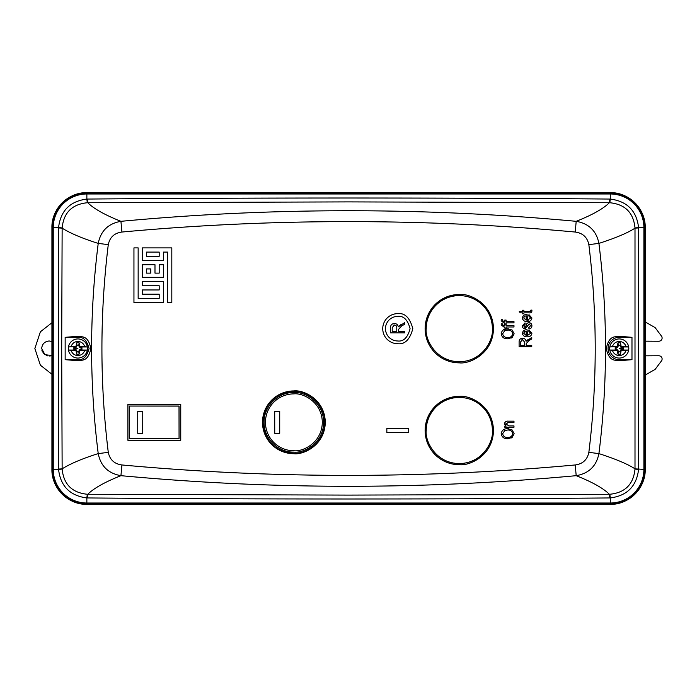 <?xml version="1.0" encoding="UTF-8"?>
<svg xmlns="http://www.w3.org/2000/svg" width="697" height="697" viewBox="0 0 697 697"><rect width="100%" height="100%" fill="white"/><g stroke="black" fill="none" stroke-linecap="round" stroke-linejoin="round"><path stroke-width="1.05" d="M459.297 295.598A33.081 33.081 0 0 0 426.215 328.679C424.882 338.359 434.815 361.307 459.297 361.76C483.779 361.307 493.711 338.359 492.378 328.679A33.081 33.081 0 0 0 459.297 295.598M619.241 341.469A7.031 7.031 0 0 1 626.028 346.679A24.604 2.335 180 0 0 621.21 346.601A24.604 2.466 -155 0 0 621.158 346.575L620.539 342.907A5.742 5.742 0 0 0 617.934 342.907L617.315 346.575A24.604 2.466 155 0 0 617.263 346.601A24.604 2.335 180 0 0 612.445 346.679A7.031 7.031 0 0 1 619.241 341.469M622.203 347.472L623.266 347.489L621.21 346.601M626.028 346.679L628.633 346.949L628.764 348.5L628.633 350.051L626.028 350.321A7.031 7.031 0 0 1 612.445 350.321A24.604 2.335 0 0 0 617.263 350.399A24.604 2.466 25 0 0 617.315 350.425L617.934 354.093A5.742 5.742 0 0 0 620.539 354.093L621.158 350.425A24.604 2.466 -25 0 0 621.21 350.399L623.266 349.511L623.266 347.489M622.255 347.681A3.128 3.128 -97.6 0 1 622.369 348.5A3.128 3.128 -82.4 0 1 622.255 349.319L623.266 349.511M620.539 354.093L620.06 351.523A3.128 3.128 0 0 1 618.413 351.523L617.795 349.946L615.207 349.511L617.263 350.399M609.666 348.5A9.566 9.566 0 0 0 619.241 358.066A9.566 9.566 0 0 0 628.807 348.5A9.566 9.566 0 0 0 619.241 338.934A9.566 9.566 0 0 0 609.666 348.5A9.566 9.566 0 0 1 619.241 338.934A9.566 9.566 0 0 1 628.807 348.5M612.445 350.321L609.84 350.051L609.709 348.5L609.84 346.949L612.445 346.679M621.21 350.399A24.604 2.335 0 0 0 626.028 350.321M609.84 350.051L617.394 350.051M621.079 350.051L628.633 350.051M617.263 346.601L609.84 346.949M628.633 346.949L621.079 346.949M617.394 346.949L615.207 347.489L615.207 349.511M616.218 349.319A3.128 3.128 0 0 1 616.218 347.681L615.207 347.489M622.255 349.319L620.678 349.946L620.06 351.523M617.315 350.425L617.795 349.946M622.151 347.681L620.678 347.054L620.06 345.477A3.128 3.128 0 0 0 618.413 345.477L617.795 347.054L616.322 347.681M617.847 351.549L618.422 351.419M617.934 354.093L618.413 351.523M620.626 351.549L620.051 351.419M621.158 350.425L620.678 349.946M617.934 342.907L618.413 345.477M620.06 345.477L620.539 342.907M620.051 345.581L620.626 345.451M617.847 345.451L618.422 345.581M620.678 347.054L621.158 346.575M617.315 346.575L617.795 347.054M77.898 341.469A7.031 7.031 0 0 1 84.694 346.679A24.604 2.335 180 0 0 79.867 346.601A24.604 2.466 -155 0 0 79.824 346.575L79.205 342.907A5.742 5.742 0 0 0 76.6 342.907L75.973 346.575A24.604 2.466 155 0 0 75.929 346.601A24.604 2.335 180 0 0 71.111 346.679A7.031 7.031 0 0 1 77.898 341.469M80.861 347.472L81.932 347.489L79.867 346.601M84.694 346.679L87.299 346.949L87.421 348.5L87.299 350.051L84.694 350.321A7.031 7.031 0 0 1 71.111 350.321A24.604 2.335 0 0 0 75.929 350.399A24.604 2.466 25 0 0 75.973 350.425L76.6 354.093A5.742 5.742 0 0 0 79.205 354.093L79.824 350.425A24.604 2.466 -25 0 0 79.867 350.399L81.932 349.511L81.932 347.489M80.922 347.681A3.128 3.128 -97.6 0 1 81.026 348.5A3.128 3.128 -82.4 0 1 80.922 349.319L81.932 349.511M79.205 354.093L78.717 351.523A3.128 3.128 0 0 1 77.079 351.523L76.452 349.946L73.873 349.511L75.929 350.399M68.332 348.5A9.566 9.566 0 0 0 77.898 358.066A9.566 9.566 0 0 0 87.465 348.5A9.566 9.566 0 0 0 77.898 338.934A9.566 9.566 0 0 0 68.332 348.5A9.566 9.566 0 0 1 77.898 338.934A9.566 9.566 0 0 1 87.465 348.5M71.111 350.321L68.506 350.051L68.376 348.5L68.506 346.949L71.111 346.679M79.867 350.399A24.604 2.335 0 0 0 84.694 350.321M68.506 350.051L76.051 350.051M79.746 350.051L87.299 350.051M75.929 346.601L68.506 346.949M87.299 346.949L79.746 346.949M76.051 346.949L73.873 347.489L73.873 349.511M74.875 349.319A3.128 3.128 0 0 1 74.875 347.681L73.873 347.489M80.922 349.319L79.345 349.946L78.717 351.523M75.973 350.425L76.452 349.946M80.817 347.681L79.345 347.054L78.717 345.477A3.128 3.128 0 0 0 77.079 345.477L76.452 347.054L74.98 347.681M76.504 351.549L77.088 351.419M76.6 354.093L77.079 351.523M79.292 351.549L78.717 351.419M79.824 350.425L79.345 349.946M76.6 342.907L77.079 345.477M78.717 345.477L79.205 342.907M78.717 345.581L79.292 345.451M76.504 345.451L77.088 345.581M79.345 347.054L79.824 346.575M75.973 346.575L76.452 347.054M51.918 355.505L44.948 354.712L41.672 348.5C42.151 343.969 44.66 341.46 49.191 340.981L51.918 341.495M645.222 341.164L658.883 341.251C660.852 341.042 661.941 339.944 662.15 337.975L661.836 336.573L655.119 327.607L645.222 321.936M645.222 375.064L655.119 369.393L661.836 360.427L662.15 359.025C661.941 357.056 660.852 355.958 658.883 355.749L645.222 355.836M614.754 504.062A34.859 34.859 0 0 0 644.934 473.882M644.934 223.118A34.859 34.859 0 0 0 614.754 192.938M82.385 192.938A34.859 34.859 0 0 0 52.205 223.118M52.205 473.882A34.859 34.859 0 0 0 82.377 504.062M51.918 322.755L40.382 331.807L34.85 348.5L40.382 365.193L51.918 374.245M50.646 355.879L49.199 356.019M47.71 355.871L46.342 355.461M45 354.747L42.961 352.699M42.247 351.366L41.82 349.999M265.452 422.321A28.438 28.438 0 0 0 293.89 450.75C302.202 451.891 321.936 443.362 322.319 422.321C321.936 401.272 302.202 392.742 293.89 393.883A28.438 28.438 0 0 0 265.452 422.321M264.085 422.321C263.701 438.247 277.903 452.501 293.89 452.118C302.603 453.32 323.286 444.372 323.687 422.321C323.286 400.261 302.603 391.322 293.89 392.516C277.929 392.115 263.684 406.421 264.085 422.321M645.222 469.403L645.222 227.597C645.675 208.943 629.025 192.198 610.276 192.651L86.864 192.651C68.201 192.198 51.456 208.847 51.918 227.597L51.918 469.403C51.456 488.057 68.114 504.802 86.864 504.349L610.276 504.349C628.929 504.802 645.675 488.153 645.222 469.403L644.664 469.403L644.664 227.597A34.397 34.397 0 0 0 610.276 193.2L610.276 192.651M631.979 359.669L631.979 337.331L619.241 337.331A11.169 11.169 0 0 0 608.072 348.5A11.169 11.169 0 0 0 619.241 359.669L631.979 359.669L619.241 360.732L619.241 359.669M65.152 337.331L65.152 359.669L77.898 359.669C83.178 360.305 86.898 356.576 89.068 348.5C86.898 340.424 83.178 336.695 77.898 337.331L65.152 337.331L77.898 336.268C81.523 337.296 88.049 334.56 90.863 348.605C87.9 362.414 81.549 359.713 77.898 360.732L65.152 359.669M610.276 504.349L610.276 503.8A34.397 34.397 0 0 0 644.664 469.403L643.889 469.403L643.889 227.597L638.583 227.597C636.596 210.773 627.161 201.259 610.276 199.063L610.276 193.984A33.613 33.613 0 0 1 643.889 227.597L645.222 227.597M635.002 227.989A27.34 0.897 -1.1 0 1 638.583 227.597L638.583 227.945A27.34 0.497 179.4 0 0 635.002 228.163L635.002 468.837C627.901 464.167 615.869 459.088 598.915 453.599C607.697 383.594 607.697 313.528 598.915 243.401C615.869 237.912 627.901 232.833 635.002 228.163L635.002 227.989C633.512 212.672 625.087 204.256 609.727 202.731A27.34 1.176 91.5 0 0 610.276 199.063L609.544 199.054L609.361 202.731L348.57 201.903L87.778 202.731L87.595 199.054C261.575 197.66 435.555 197.66 609.544 199.054M638.583 469.055L643.889 469.403A33.613 33.613 0 0 1 610.276 503.016L610.276 497.937C627.126 495.776 636.561 486.262 638.583 469.403A27.34 0.897 -178.9 0 1 635.002 469.011L635.002 468.837A27.34 0.497 0.6 0 0 638.583 469.055L638.583 227.945M86.864 504.349L86.864 503.016A33.613 33.613 0 0 1 53.251 469.403L58.557 469.403C60.543 486.227 69.979 495.741 86.864 497.937A27.34 1.176 -88.5 0 1 87.413 494.269L348.57 495.097L609.361 494.269L609.544 497.946C435.564 499.34 261.575 499.34 87.595 497.946L87.778 494.269C93.816 488.248 104.872 482.054 120.93 475.676C108.279 473.446 100.708 466.084 98.225 453.599C89.399 383.629 89.399 313.563 98.225 243.401C80.66 237.886 69.177 232.58 62.138 228.163L61.684 348.5L62.138 468.837C69.177 464.42 80.669 459.105 98.225 453.599L108.279 452.362C109.821 459.741 114.369 463.941 121.923 464.96C273.024 478.856 424.116 478.856 575.208 464.96C582.753 463.958 587.301 459.759 588.852 452.362L598.915 453.599C596.405 466.101 588.843 473.463 576.201 475.676C592.267 482.054 603.323 488.248 609.361 494.269L609.727 494.269C625.07 492.762 633.495 484.345 635.002 469.011M62.138 469.011A27.34 0.897 178.9 0 1 58.557 469.403L58.548 469.055A27.34 0.497 -0.6 0 0 62.138 468.837L62.138 469.011C63.619 484.328 72.044 492.744 87.413 494.269M62.138 227.989L62.138 228.163A27.34 0.497 -179.4 0 0 58.548 227.945L58.557 227.597C60.578 210.738 70.014 201.224 86.864 199.063A27.34 1.176 -91.5 0 0 87.413 202.731C72.07 204.238 63.645 212.655 62.138 227.989A27.34 0.897 1.1 0 0 58.557 227.597L53.251 227.597L53.251 469.403L52.467 469.403A34.397 34.397 0 0 0 86.864 503.8L610.276 503.8L610.276 503.016L86.864 503.016L86.864 497.937L87.595 497.946M619.241 337.331L619.241 336.268L631.979 337.331M619.241 336.268C615.617 337.313 609.082 334.516 606.277 348.657C609.291 362.423 615.573 359.713 619.241 360.732M609.544 497.946L610.276 497.937A27.34 1.176 88.5 0 0 609.727 494.269M609.727 202.731L609.361 202.731C603.314 208.751 592.267 214.946 576.201 221.324C588.86 223.554 596.432 230.916 598.915 243.401L588.852 244.638C597.329 313.938 597.329 383.176 588.852 452.362M121.923 232.04L120.93 221.324C272.693 207.209 424.447 207.209 576.201 221.324L575.208 232.04C424.116 218.144 273.024 218.144 121.923 232.04C114.378 233.042 109.83 237.241 108.279 244.638L98.225 243.401C100.725 230.899 108.296 223.537 120.93 221.324C104.864 214.946 93.816 208.751 87.778 202.731L87.413 202.731M575.208 464.96L576.201 475.676C423.401 489.817 273.738 489.817 120.93 475.676L121.923 464.96M522.558 310.226L523.865 310.226L523.865 311.542L530.286 311.428L530.6 310.226L531.916 310.06L531.916 311.036C531.689 312.517 530.757 313.127 529.119 312.857L523.865 312.857L523.865 313.842L522.558 313.842L522.558 312.857L520.258 312.857L519.274 311.542L522.558 311.542L522.558 310.226M527.228 321.552C524.501 321.692 522.889 320.489 522.393 317.963C522.881 315.523 524.44 314.364 527.071 314.486L527.481 320.237L530.6 317.971L528.796 315.976L528.953 314.661L531.916 317.971C531.48 320.481 529.92 321.674 527.228 321.552M531.75 337.479L531.75 338.969L529.04 340.424L526.165 343.682L526.165 345.355L531.75 345.355L531.75 346.67L519.108 346.67L519.108 342.027C519.056 339.657 520.215 338.411 522.593 338.298C524.545 338.35 525.712 339.334 526.087 341.251L531.75 337.479M459.297 464.699A34.179 34.179 0 0 1 425.118 430.519A34.179 34.179 0 0 1 459.297 396.349C469.29 394.972 493.006 405.227 493.467 430.519C493.006 455.812 469.29 466.066 459.297 464.699M459.297 294.5C469.29 293.132 493.006 303.387 493.467 328.679C493.006 353.971 469.29 364.226 459.297 362.849A34.179 34.179 0 0 1 425.118 328.679A34.179 34.179 0 0 1 459.297 294.5M293.89 453.712A31.391 31.391 0 0 1 262.499 422.321A31.391 31.391 0 0 1 293.89 390.93C303.073 389.667 324.854 399.085 325.281 422.321C324.854 445.557 303.073 454.975 293.89 453.712M180.75 404.365L180.75 440.277L127.882 440.277L127.882 404.365L180.75 404.365L180.697 440.225L127.882 440.277M408.721 432.576L386.844 432.576L386.844 428.472L408.721 428.472L408.721 432.576M397.778 343.717A15.038 15.038 0 0 1 382.74 328.679A15.038 15.038 0 0 1 397.778 313.641C404.887 312.787 409.906 317.797 412.816 328.679C409.906 339.561 404.887 344.571 397.778 343.717C404.887 344.571 409.906 339.561 412.816 328.679C409.906 317.797 404.887 312.787 397.778 313.641M163.403 260.504L142.362 260.504L142.362 247.888L171.81 247.888L171.81 302.576L167.602 302.576L167.602 252.087L163.403 252.087L163.403 260.504M159.195 273.128L159.195 264.712L163.403 264.712L163.403 277.336L142.362 277.336L142.362 264.712L154.987 264.712L154.987 273.128L159.195 273.128M142.362 294.169L142.362 289.961L159.195 289.961L159.195 285.753L142.362 285.753L142.362 281.544L163.403 281.544L163.403 302.576L133.946 302.576L133.946 247.888L138.154 247.888L138.154 298.368L159.195 298.368L159.195 294.169L142.362 294.169M507.825 438.727C504.062 438.875 501.849 437.202 501.169 433.708C501.831 430.284 503.992 428.611 507.669 428.707L512.208 429.997L514.142 433.717L512.156 437.446L507.825 438.727L506.039 438.596M513.977 421.162L513.977 422.469L508.392 422.469L505.935 423.985L508.958 425.919L513.977 425.919L513.977 427.235L504.785 427.235L504.785 426.085L506.1 426.085L504.619 423.706C504.976 421.755 506.222 420.901 508.348 421.162L513.977 421.162M527.228 336.817C524.501 336.956 522.889 335.754 522.393 333.227C522.881 330.787 524.44 329.629 527.071 329.751L527.481 335.51L530.6 333.236L528.796 331.241L528.953 329.925L531.916 333.244C531.48 335.745 529.92 336.939 527.228 336.817L527.455 336.817M523.708 325.813L524.832 327.459L526.122 325.577C526.34 323.809 527.281 322.85 528.945 322.702C530.853 322.842 531.846 323.878 531.916 325.804C531.82 327.66 530.826 328.705 528.953 328.94L528.796 327.625L530.6 325.717L529.171 324.018L525.015 328.775C523.29 328.601 522.419 327.634 522.393 325.865L525.015 322.868L525.181 324.183L523.708 325.813M507.825 338.794C504.062 338.942 501.849 337.278 501.169 333.776C501.831 330.352 503.992 328.688 507.669 328.784L512.208 330.064L514.142 333.785L512.156 337.514L507.825 338.794L506.039 338.664M503.931 325.665L504.785 325.665L504.785 324.183L506.1 324.183L506.1 325.665L513.977 325.665L513.977 326.971L506.1 326.971L506.1 328.121L504.785 328.121L504.785 326.971L503.835 326.971L501.169 324.889L501.335 323.696L502.485 323.87L502.485 324.61L503.931 325.665L502.485 324.61M503.931 321.561L504.785 321.561L504.785 320.08L506.1 320.08L506.1 321.561L513.977 321.561L513.977 322.868L506.1 322.868L506.1 324.018L504.785 324.018L504.785 322.868L503.835 322.868L501.169 320.786L501.335 319.592L502.485 319.766L502.485 320.507L503.931 321.561L502.485 320.507M529.311 311.542L530.6 310.801M525.294 314.678L527.071 314.486M522.654 319.278L522.393 317.963M528.953 314.661L531.916 317.971M530.6 317.971L530.4 317.109M527.481 320.237L528.335 320.141M528.291 339.326L526.087 341.251L525.817 340.275M521.704 338.376L522.593 338.298M529.04 340.424L526.165 343.682M459.297 396.393C469.281 395.025 492.962 405.262 493.424 430.519C492.962 455.777 469.281 466.023 459.297 464.646A34.127 34.127 0 0 1 425.17 430.519A34.127 34.127 0 0 1 459.297 396.393M459.297 362.806A34.127 34.127 0 0 1 425.17 328.679A34.127 34.127 0 0 1 459.297 294.552C469.281 293.176 492.962 303.422 493.424 328.679C492.962 353.937 469.281 364.174 459.297 362.806M293.89 391.426C302.925 390.181 324.358 399.451 324.785 422.321C324.358 445.183 302.925 454.453 293.89 453.216A30.895 30.895 0 0 1 262.996 422.321A30.895 30.895 0 0 1 293.89 391.426M127.882 404.365L180.697 404.408M127.934 440.225L127.934 404.408M512.156 437.446L511.371 437.925M507.669 428.707L508.627 428.751M504.68 424.299L504.811 422.704M505.996 423.541L506.1 424.769M508.392 422.469L507.738 422.495M522.654 334.543L522.393 333.227M527.481 335.51L530.6 333.236M525.59 327.05L524.832 327.459M524.127 328.644L525.015 328.775M527.829 325.551L527.551 326.449M529.615 324.079L528.343 324.314M530.6 325.717L530.556 325.22M531.802 324.846L531.802 326.754M528.5 322.728L528.945 322.702M504.175 329.446L508.627 328.818M512.339 337.374L511.371 337.993M524.806 316.142L524.231 316.586M523.708 317.954L526.165 320.158L523.708 317.954L524.501 316.333L526.165 315.811L526.165 320.158M521.905 339.7L522.602 339.613L524.693 342.271L524.693 345.355L520.589 345.355L520.589 341.931L522.602 339.613L524.693 342.271M129.572 406.055L179.059 406.055L179.059 438.587L129.572 438.587L129.572 406.055L179.007 406.098L179.059 438.587M502.65 433.7L504.776 430.572L507.634 430.023C510.457 429.875 512.138 431.112 512.661 433.726C512.173 436.261 510.561 437.489 507.843 437.411C504.924 437.611 503.199 436.374 502.65 433.7L502.659 433.473M524.806 331.415L523.708 333.227L526.165 335.423L523.708 333.227L524.501 331.598L526.165 331.075L526.165 335.423M502.65 333.767L504.776 330.639L507.634 330.09C510.457 329.951 512.138 331.188 512.661 333.793C512.173 336.337 510.561 337.566 507.843 337.479C504.924 337.679 503.199 336.442 502.65 333.767L502.659 333.549M129.572 438.587L129.625 406.098M179.007 438.535L129.625 438.535M397.778 340.981C403.598 341.678 407.701 337.583 410.08 328.679C407.701 319.775 403.598 315.68 397.778 316.377A12.302 12.302 0 0 0 385.476 328.679A12.302 12.302 0 0 0 397.778 340.981M159.195 256.296L159.195 252.087L146.57 252.087L146.57 256.296L159.195 256.296M146.57 268.92L150.779 268.92L150.779 273.128L146.57 273.128L146.57 268.92M504.776 430.572L507.634 430.023M512.661 433.726C512.173 436.261 510.561 437.489 507.843 437.411M504.776 330.639L507.634 330.09M512.661 333.793C512.173 336.337 510.561 337.566 507.843 337.479M279.715 433.299L274.705 433.299L274.705 411.335L279.715 411.335L279.715 433.299L274.74 433.264L274.705 411.335M142.746 433.299L137.727 433.299L137.727 411.335L142.746 411.335L142.746 433.299L137.762 433.273L137.727 411.335M404.617 322.659L404.617 324.314L401.611 325.935L398.414 329.55L398.414 331.415L404.617 331.415L404.617 332.87L390.573 332.87L390.573 327.712C390.512 325.081 391.801 323.696 394.441 323.565C396.61 323.626 397.909 324.715 398.327 326.849L404.617 322.659M279.715 411.335L279.68 433.264M274.74 411.369L279.68 411.369M142.746 411.335L142.711 433.273M137.762 411.369L142.711 411.369M400.775 324.715L398.327 326.849C397.909 324.715 396.61 323.626 394.441 323.565C391.801 323.696 390.512 325.081 390.573 327.712M401.611 325.935L398.414 329.55M393.683 325.133L394.45 325.029C396.123 325.246 396.889 326.231 396.776 327.991L396.776 331.415L392.211 331.415L392.211 327.607L394.45 325.029M426.215 430.519C424.882 440.199 434.815 463.148 459.297 463.601C483.779 463.148 493.711 440.199 492.378 430.519A33.081 33.081 0 0 0 459.297 397.438A33.081 33.081 0 0 0 426.215 430.519M622.369 348.5L619.241 348.5M77.898 348.5L74.771 348.5M51.918 469.403L52.467 469.403L52.467 227.597L53.251 227.597A33.613 33.613 0 0 1 86.864 193.984L86.864 193.2A34.397 34.397 0 0 0 52.467 227.597L51.918 227.597M86.864 192.651L86.864 193.2L610.276 193.2L610.276 193.984L86.864 193.984L86.864 199.063L87.595 199.054M58.548 227.945L58.548 469.055M77.898 359.669L77.898 360.732M77.898 336.268L77.898 337.331M108.279 452.362C99.802 383.176 99.802 313.938 108.279 244.638M575.208 232.04C582.762 233.059 587.31 237.259 588.852 244.638"/></g></svg>

